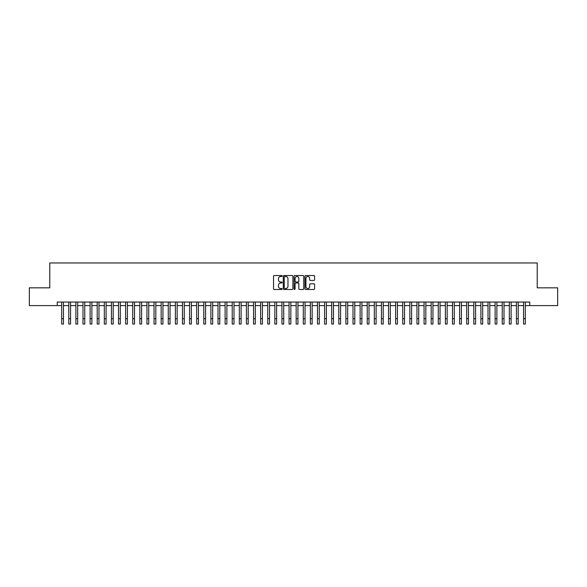 <?xml version="1.0" encoding="UTF-8"?>
<svg xmlns="http://www.w3.org/2000/svg" width="587" height="587" viewBox="0 0 587 587"><rect width="100%" height="100%" fill="white"/><g stroke="black" fill="none" stroke-linecap="round" stroke-linejoin="round"><path stroke-width="0.88" d="M282.134 276.015A0.492 0.492 0 0 0 281.643 275.53L274.232 275.53A0.697 0.697 0 0 0 273.535 276.228L273.535 288.782A0.697 0.697 0 0 0 274.232 289.479L281.643 289.479A0.492 0.492 0 0 0 282.134 288.987A0.492 0.492 0 0 0 281.643 288.503L280.681 288.503A2.231 2.231 0 0 1 278.451 286.273L278.451 285.223A2.231 2.231 0 0 1 280.681 282.993L281.643 282.993A0.492 0.492 0 0 0 282.134 282.501A0.492 0.492 0 0 0 281.643 282.017L280.681 282.017A2.231 2.231 0 0 1 278.451 279.786L278.451 278.737A2.231 2.231 0 0 1 280.681 276.506L281.643 276.506A0.492 0.492 0 0 0 282.134 276.015M313.884 280.447A0.697 0.697 0 0 0 314.581 279.75L314.581 276.228A0.697 0.697 0 0 0 313.884 275.53L305.651 275.53A0.697 0.697 0 0 0 304.954 276.228L304.954 288.782A0.697 0.697 0 0 0 305.651 289.479L313.884 289.479A0.697 0.697 0 0 0 314.581 288.782L314.581 284.526A0.697 0.697 0 0 0 313.884 283.829L310.362 283.829A0.697 0.697 0 0 0 309.665 284.526L309.665 286.639A1.864 1.864 0 0 1 307.801 288.503A1.864 1.864 0 0 1 305.93 286.639L305.93 278.37A1.864 1.864 0 0 1 307.801 276.506A1.864 1.864 0 0 1 309.665 278.37L309.665 279.75A0.697 0.697 0 0 0 310.362 280.447L313.884 280.447M57.24 305.6L29.35 305.6L29.35 287.835L49.778 287.835L49.778 262.961L537.222 262.961L537.222 287.835L557.65 287.835L557.65 305.6L529.76 305.6L529.76 302.041L57.24 302.041L57.24 305.6L61.679 305.6M292.891 276.228A0.697 0.697 0 0 0 292.194 275.53L283.961 275.53A0.697 0.697 0 0 0 283.264 276.228L283.264 288.782A0.697 0.697 0 0 0 283.961 289.479L292.194 289.479A0.697 0.697 0 0 0 292.891 288.782L292.891 276.228M294.806 275.53L303.039 275.53A0.697 0.697 0 0 1 303.736 276.228L303.736 288.782A0.697 0.697 0 0 1 303.039 289.479L299.517 289.479A0.697 0.697 0 0 1 298.82 288.782L298.82 283.69A0.697 0.697 0 0 0 298.123 282.993L295.782 282.993A0.697 0.697 0 0 0 295.085 283.69L295.085 288.987A0.492 0.492 0 0 1 294.601 289.479A0.492 0.492 0 0 1 294.109 288.987L294.109 276.228A0.697 0.697 0 0 1 294.806 275.53M63.455 305.6L68.789 305.6M70.565 305.6L75.892 305.6M77.667 305.6L82.994 305.6M84.77 305.6L90.105 305.6M91.88 305.6L97.207 305.6M98.983 305.6L104.317 305.6M106.093 305.6L111.42 305.6M113.196 305.6L118.523 305.6M120.298 305.6L125.633 305.6M127.408 305.6L132.735 305.6M134.511 305.6L139.845 305.6M141.621 305.6L146.948 305.6M148.724 305.6L154.051 305.6M155.826 305.6L161.161 305.6M162.937 305.6L168.264 305.6M170.039 305.6L175.366 305.6M177.149 305.6L182.476 305.6M184.252 305.6L189.579 305.6M191.355 305.6L196.689 305.6M198.465 305.6L203.792 305.6M205.567 305.6L210.894 305.6M212.677 305.6L218.004 305.6M219.78 305.6L225.107 305.6M226.883 305.6L232.217 305.6M233.993 305.6L239.32 305.6M241.096 305.6L246.423 305.6M248.198 305.6L253.533 305.6M255.308 305.6L260.635 305.6M262.411 305.6L267.745 305.6M269.521 305.6L274.848 305.6M276.624 305.6L281.951 305.6M283.726 305.6L289.061 305.6M290.836 305.6L296.164 305.6M297.939 305.6L303.274 305.6M305.049 305.6L310.376 305.6M312.152 305.6L317.479 305.6M319.255 305.6L324.589 305.6M326.365 305.6L331.692 305.6M333.467 305.6L338.802 305.6M340.577 305.6L345.904 305.6M347.68 305.6L353.007 305.6M354.783 305.6L360.117 305.6M361.893 305.6L367.22 305.6M368.996 305.6L374.323 305.6M376.106 305.6L381.433 305.6M383.208 305.6L388.535 305.6M390.311 305.6L395.645 305.6M397.421 305.6L402.748 305.6M404.524 305.6L409.851 305.6M411.634 305.6L416.961 305.6M418.736 305.6L424.063 305.6M425.839 305.6L431.174 305.6M432.949 305.6L438.276 305.6M440.052 305.6L445.379 305.6M447.155 305.6L452.489 305.6M454.265 305.6L459.592 305.6M461.367 305.6L466.702 305.6M468.477 305.6L473.804 305.6M475.58 305.6L480.907 305.6M482.683 305.6L488.017 305.6M489.793 305.6L495.12 305.6M496.896 305.6L502.23 305.6M504.006 305.6L509.333 305.6M511.108 305.6L516.435 305.6M518.211 305.6L523.545 305.6M525.321 305.6L529.76 305.6M284.732 276.506A0.492 0.492 0 0 0 284.24 276.991L284.24 288.012A0.492 0.492 0 0 0 284.732 288.503L285.744 288.503A2.231 2.231 0 0 0 287.975 286.273L287.975 278.737A2.231 2.231 0 0 0 285.744 276.506L284.732 276.506M298.82 278.407A1.864 1.864 0 0 0 296.956 276.543A1.864 1.864 0 0 0 295.085 278.407L295.085 281.32A0.697 0.697 0 0 0 295.782 282.017L298.123 282.017A0.697 0.697 0 0 0 298.82 281.32L298.82 278.407M61.679 318.704L63.455 318.704L63.455 324.039L61.679 324.039L61.679 302.041M63.455 318.704L63.455 302.041M68.789 324.039L70.565 324.039L68.789 324.039L68.789 302.041M70.565 324.039L70.565 302.041M75.892 324.039L77.667 324.039L75.892 324.039L75.892 302.041M77.667 324.039L77.667 302.041M82.994 324.039L84.77 324.039L82.994 324.039L82.994 302.041M84.77 324.039L84.77 302.041M90.105 324.039L91.88 324.039L90.105 324.039L90.105 302.041M91.88 324.039L91.88 302.041M97.207 324.039L98.983 324.039L97.207 324.039L97.207 302.041M98.983 324.039L98.983 302.041M104.317 324.039L106.093 324.039L104.317 324.039L104.317 302.041M106.093 324.039L106.093 302.041M111.42 324.039L113.196 324.039L111.42 324.039L111.42 302.041M113.196 324.039L113.196 302.041M118.523 324.039L120.298 324.039L118.523 324.039L118.523 302.041M120.298 324.039L120.298 302.041M125.633 324.039L127.408 324.039L125.633 324.039L125.633 302.041M127.408 324.039L127.408 302.041M132.735 324.039L134.511 324.039L132.735 324.039L132.735 302.041M134.511 324.039L134.511 302.041M139.845 324.039L141.621 324.039L139.845 324.039L139.845 302.041M141.621 324.039L141.621 302.041M146.948 324.039L148.724 324.039L146.948 324.039L146.948 302.041M148.724 324.039L148.724 302.041M154.051 324.039L155.826 324.039L154.051 324.039L154.051 302.041M155.826 324.039L155.826 302.041M161.161 324.039L162.937 324.039L161.161 324.039L161.161 302.041M162.937 324.039L162.937 302.041M168.264 324.039L170.039 324.039L168.264 324.039L168.264 302.041M170.039 324.039L170.039 302.041M175.366 324.039L177.149 324.039L175.366 324.039L175.366 302.041M177.149 324.039L177.149 302.041M182.476 324.039L184.252 324.039L182.476 324.039L182.476 302.041M184.252 324.039L184.252 302.041M189.579 324.039L191.355 324.039L189.579 324.039L189.579 302.041M191.355 324.039L191.355 302.041M196.689 324.039L198.465 324.039L196.689 324.039L196.689 302.041M198.465 324.039L198.465 302.041M203.792 324.039L205.567 324.039L203.792 324.039L203.792 302.041M205.567 324.039L205.567 302.041M210.894 324.039L212.677 324.039L210.894 324.039L210.894 302.041M212.677 324.039L212.677 302.041M218.004 324.039L219.78 324.039L218.004 324.039L218.004 302.041M219.78 324.039L219.78 302.041M225.107 324.039L226.883 324.039L225.107 324.039L225.107 302.041M226.883 324.039L226.883 302.041M232.217 324.039L233.993 324.039L232.217 324.039L232.217 302.041M233.993 324.039L233.993 302.041M239.32 324.039L241.096 324.039L239.32 324.039L239.32 302.041M241.096 324.039L241.096 302.041M246.423 324.039L248.198 324.039L246.423 324.039L246.423 302.041M248.198 324.039L248.198 302.041M253.533 324.039L255.308 324.039L253.533 324.039L253.533 302.041M255.308 324.039L255.308 302.041M260.635 324.039L262.411 324.039L260.635 324.039L260.635 302.041M262.411 324.039L262.411 302.041M267.745 324.039L269.521 324.039L267.745 324.039L267.745 302.041M269.521 324.039L269.521 302.041M274.848 324.039L276.624 324.039L274.848 324.039L274.848 302.041M276.624 324.039L276.624 302.041M281.951 324.039L283.726 324.039L281.951 324.039L281.951 302.041M283.726 324.039L283.726 302.041M289.061 324.039L290.836 324.039L289.061 324.039L289.061 302.041M290.836 324.039L290.836 302.041M296.164 324.039L297.939 324.039L296.164 324.039L296.164 302.041M297.939 324.039L297.939 302.041M303.274 324.039L305.049 324.039L303.274 324.039L303.274 302.041M305.049 324.039L305.049 302.041M310.376 324.039L312.152 324.039L310.376 324.039L310.376 302.041M312.152 324.039L312.152 302.041M317.479 324.039L319.255 324.039L317.479 324.039L317.479 302.041M319.255 324.039L319.255 302.041M324.589 324.039L326.365 324.039L324.589 324.039L324.589 302.041M326.365 324.039L326.365 302.041M331.692 324.039L333.467 324.039L331.692 324.039L331.692 302.041M333.467 324.039L333.467 302.041M338.802 324.039L340.577 324.039L338.802 324.039L338.802 302.041M340.577 324.039L340.577 302.041M345.904 324.039L347.68 324.039L345.904 324.039L345.904 302.041M347.68 324.039L347.68 302.041M353.007 324.039L354.783 324.039L353.007 324.039L353.007 302.041M354.783 324.039L354.783 302.041M360.117 324.039L361.893 324.039L360.117 324.039L360.117 302.041M361.893 324.039L361.893 302.041M367.22 324.039L368.996 324.039L367.22 324.039L367.22 302.041M368.996 324.039L368.996 302.041M374.323 324.039L376.106 324.039L374.323 324.039L374.323 302.041M376.106 324.039L376.106 302.041M381.433 324.039L383.208 324.039L381.433 324.039L381.433 302.041M383.208 324.039L383.208 302.041M388.535 324.039L390.311 324.039L388.535 324.039L388.535 302.041M390.311 324.039L390.311 302.041M395.645 324.039L397.421 324.039L395.645 324.039L395.645 302.041M397.421 324.039L397.421 302.041M402.748 324.039L404.524 324.039L402.748 324.039L402.748 302.041M404.524 324.039L404.524 302.041M409.851 324.039L411.634 324.039L409.851 324.039L409.851 302.041M411.634 324.039L411.634 302.041M416.961 324.039L418.736 324.039L416.961 324.039L416.961 302.041M418.736 324.039L418.736 302.041M424.063 324.039L425.839 324.039L424.063 324.039L424.063 302.041M425.839 324.039L425.839 302.041M431.174 324.039L432.949 324.039L431.174 324.039L431.174 302.041M432.949 324.039L432.949 302.041M438.276 324.039L440.052 324.039L438.276 324.039L438.276 302.041M440.052 324.039L440.052 302.041M445.379 324.039L447.155 324.039L445.379 324.039L445.379 302.041M447.155 324.039L447.155 302.041M452.489 324.039L454.265 324.039L452.489 324.039L452.489 302.041M454.265 324.039L454.265 302.041M459.592 324.039L461.367 324.039L459.592 324.039L459.592 302.041M461.367 324.039L461.367 302.041M466.702 324.039L468.477 324.039L466.702 324.039L466.702 302.041M468.477 324.039L468.477 302.041M473.804 324.039L475.58 324.039L473.804 324.039L473.804 302.041M475.58 324.039L475.58 302.041M480.907 324.039L482.683 324.039L480.907 324.039L480.907 302.041M482.683 324.039L482.683 302.041M488.017 324.039L489.793 324.039L488.017 324.039L488.017 302.041M489.793 324.039L489.793 302.041M495.12 324.039L496.896 324.039L495.12 324.039L495.12 302.041M496.896 324.039L496.896 302.041M502.23 324.039L504.006 324.039L502.23 324.039L502.23 302.041M504.006 324.039L504.006 302.041M509.333 324.039L511.108 324.039L509.333 324.039L509.333 302.041M511.108 324.039L511.108 302.041M516.435 324.039L518.211 324.039L516.435 324.039L516.435 302.041M518.211 324.039L518.211 302.041M523.545 324.039L525.321 324.039L523.545 324.039L523.545 302.041M525.321 324.039L525.321 302.041M68.789 318.704L70.565 318.704M75.892 318.704L77.667 318.704M82.994 318.704L84.77 318.704M90.105 318.704L91.88 318.704M97.207 318.704L98.983 318.704M104.317 318.704L106.093 318.704M111.42 318.704L113.196 318.704M118.523 318.704L120.298 318.704M125.633 318.704L127.408 318.704M132.735 318.704L134.511 318.704M139.845 318.704L141.621 318.704M146.948 318.704L148.724 318.704M154.051 318.704L155.826 318.704M161.161 318.704L162.937 318.704M168.264 318.704L170.039 318.704M175.366 318.704L177.149 318.704M182.476 318.704L184.252 318.704M189.579 318.704L191.355 318.704M196.689 318.704L198.465 318.704M203.792 318.704L205.567 318.704M210.894 318.704L212.677 318.704M218.004 318.704L219.78 318.704M225.107 318.704L226.883 318.704M232.217 318.704L233.993 318.704M239.32 318.704L241.096 318.704M246.423 318.704L248.198 318.704M253.533 318.704L255.308 318.704M260.635 318.704L262.411 318.704M267.745 318.704L269.521 318.704M274.848 318.704L276.624 318.704M281.951 318.704L283.726 318.704M289.061 318.704L290.836 318.704M296.164 318.704L297.939 318.704M303.274 318.704L305.049 318.704M310.376 318.704L312.152 318.704M317.479 318.704L319.255 318.704M324.589 318.704L326.365 318.704M331.692 318.704L333.467 318.704M338.802 318.704L340.577 318.704M345.904 318.704L347.68 318.704M353.007 318.704L354.783 318.704M360.117 318.704L361.893 318.704M367.22 318.704L368.996 318.704M374.323 318.704L376.106 318.704M381.433 318.704L383.208 318.704M388.535 318.704L390.311 318.704M395.645 318.704L397.421 318.704M402.748 318.704L404.524 318.704M409.851 318.704L411.634 318.704M416.961 318.704L418.736 318.704M424.063 318.704L425.839 318.704M431.174 318.704L432.949 318.704M438.276 318.704L440.052 318.704M445.379 318.704L447.155 318.704M452.489 318.704L454.265 318.704M459.592 318.704L461.367 318.704M466.702 318.704L468.477 318.704M473.804 318.704L475.58 318.704M480.907 318.704L482.683 318.704M488.017 318.704L489.793 318.704M495.12 318.704L496.896 318.704M502.23 318.704L504.006 318.704M509.333 318.704L511.108 318.704M516.435 318.704L518.211 318.704M523.545 318.704L525.321 318.704"/></g></svg>
